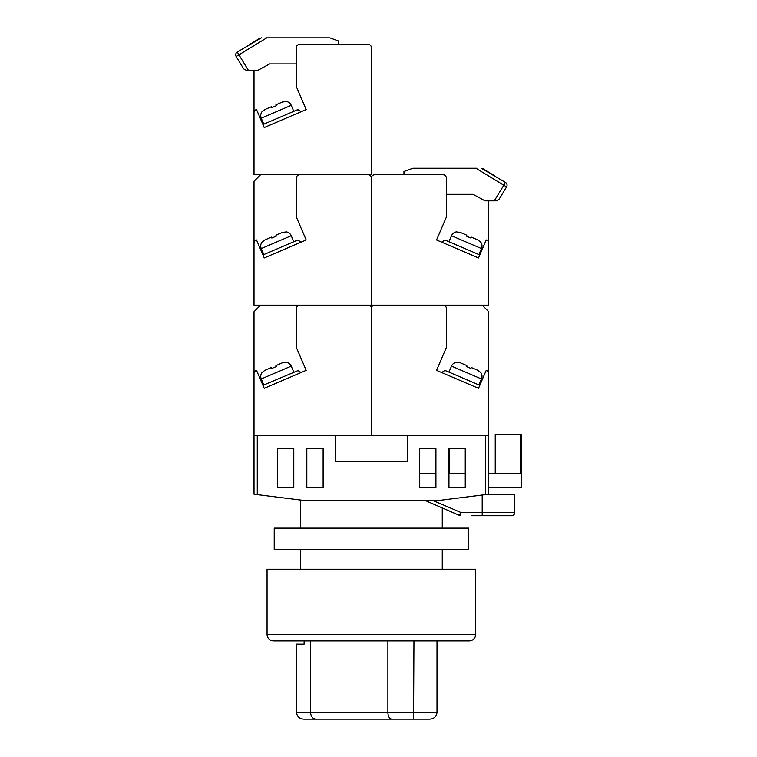 <?xml version="1.0" encoding="UTF-8"?>
<svg xmlns="http://www.w3.org/2000/svg" width="757" height="757" viewBox="0 0 757 757"><rect width="100%" height="100%" fill="white"/><g stroke="black" fill="none" stroke-linecap="round" stroke-linejoin="round"><path stroke-width="1.14" d="M257.276 494.633L254.021 494.226L254.021 435.549L257.276 435.549L257.276 494.633L306.178 500.746L300.472 500.746L300.472 528.121M300.472 549.639L300.472 569.198M433.477 500.746L460.881 512.48L459.537 515.451L442.268 507.89L442.268 528.121M442.268 549.639L442.268 569.198M293.139 448.589L293.139 487.707L277.488 487.707L293.782 487.707L293.782 448.589L277.488 448.589L277.488 487.707L277.488 448.589L293.139 448.589M448.958 473.362L465.252 473.362L465.252 448.589L448.958 448.589L448.958 487.707L465.252 487.707L465.252 448.589L449.601 448.589L449.601 473.362M485.464 435.549L488.719 435.549L488.719 494.226L485.464 494.633L485.464 435.549L407.228 435.549L407.228 461.628L335.512 461.628L335.512 435.549L257.276 435.549M306.178 500.746L436.562 500.746L485.464 494.633M323.125 448.589L306.822 448.589L306.822 487.707L323.125 487.707L323.125 448.589M435.918 448.589L419.615 448.589L419.615 487.707L435.918 487.707L435.918 448.589M425.727 500.746L459.537 515.451A3.255 3.255 0 0 0 460.881 515.735L460.881 512.48L514.798 512.48L514.798 494.226L514.798 512.48A3.255 3.255 0 0 1 511.543 515.735L471.573 515.735M494.132 515.735L492.012 515.735M490.489 515.735L489.24 515.735M489.23 515.735L487.801 515.735M486.174 515.735L475.557 515.735M488.719 494.226L514.798 494.226M419.615 487.707L435.918 487.707M448.958 487.707L465.252 487.707M419.615 473.362L435.918 473.362M488.719 473.362L520.523 473.362L520.523 434.244L521.318 434.244L521.318 487.707L488.719 487.707M520.523 434.244L495.239 434.244L495.239 473.362M488.719 435.549L488.719 373.523A3.255 3.255 0 0 0 486.221 370.353L478.509 388.332L436.562 370.353L446.346 347.529L446.346 308.411A3.255 3.255 0 0 0 443.082 305.156L374.63 305.156A3.255 3.255 0 0 0 371.375 308.411L371.375 435.549L407.228 435.549M254.021 435.549L254.021 373.523A3.255 3.255 0 0 1 256.519 370.353L264.231 388.332L306.178 370.353L296.394 347.529L296.394 308.411A3.255 3.255 0 0 1 299.658 305.156L368.11 305.156A3.255 3.255 0 0 1 371.375 308.411L371.375 435.549L335.512 435.549M482.2 305.156L488.719 311.676L488.719 392.703M478.509 388.332L436.562 370.353M456.736 362.215L456.736 362.215A6.52 6.52 0 0 0 451.513 366.114L448.948 372.113M451.513 366.114L481.48 378.954L478.907 384.953M481.48 378.954A6.52 6.52 0 0 0 480.704 372.482L477.771 370.277L471.308 367.505L470.911 368.441L466.416 366.511L470.911 368.441M466.814 365.584L460.36 362.811L466.814 365.584L466.416 366.511M456.679 362.338L460.36 362.811M471.308 367.505L477.771 370.277M444.671 370.561L441.672 372.539L444.671 370.561L445.949 370.826L479.796 385.332M469.16 640.914L273.58 640.914A6.52 6.52 0 0 1 267.06 634.394L267.06 569.198L475.68 569.198L475.68 634.394A6.52 6.52 0 0 1 469.16 640.914L452.866 640.914M273.58 640.914L289.874 640.914M437.007 640.914L437.007 712.63C436.287 716.822 433.742 718.999 429.37 719.15L304.144 719.15C299.772 718.999 297.227 716.822 296.517 712.63L437.007 712.63M319.974 719.15L329.882 719.15M348.324 719.15L429.37 719.15M304.134 640.914L304.134 644.179L296.517 644.179L296.517 712.63M413.956 640.914L413.549 719.15M310.597 640.914L310.597 712.63C310.938 716.567 312.698 718.734 315.877 719.15M387.887 640.914L387.887 712.63C388.133 716.567 389.448 718.734 391.823 719.15M274.223 528.121L468.517 528.121L468.517 549.639L274.223 549.639L274.223 528.121M260.54 305.156L254.021 311.676L254.021 392.703M264.231 388.332L301.068 372.539L298.069 370.561L301.068 372.539L306.178 370.353M286.004 362.215L286.004 362.215A6.52 6.52 0 0 1 291.227 366.114L293.792 372.113M291.227 366.114L261.26 378.954L263.833 384.953M261.26 378.954A6.52 6.52 0 0 1 262.036 372.482L264.969 370.277L271.432 367.505L271.829 368.441L276.324 366.511L271.829 368.441M282.38 362.811L275.927 365.584L282.38 362.811L286.061 362.338M275.927 365.584L276.324 366.511M271.432 367.505L264.969 370.277M262.944 385.332L298.069 370.561M374.63 174.763A3.255 3.255 0 0 0 371.375 178.018L371.375 305.156L488.719 305.156L488.719 243.129A3.255 3.255 0 0 0 486.221 239.96L478.509 257.938L436.562 239.96L446.346 217.136L446.346 178.018A3.255 3.255 0 0 0 443.082 174.763L374.63 174.763L403.964 174.763L403.964 171.498L412.925 168.243L476.891 168.243M488.719 200.842L488.719 262.31M478.509 257.938L436.562 239.96M446.346 194.322L473.078 194.322L485.067 200.842L496.62 200.823M494.283 200.842L505.496 182.446L504.701 181.954M496.27 200.842L499.052 199.28L506.584 186.922A3.255 3.255 0 0 0 505.496 182.446L481.291 168.243M494.86 175.955L482.985 168.716L494.86 175.955M475.945 168.243L506.584 186.922L499.052 199.28M506.584 186.922A3.255 3.255 0 0 0 507.058 185.228A3.255 3.255 0 0 1 506.584 186.922M444.671 240.168L441.672 242.145L444.671 240.168L445.949 240.433L479.796 254.939M456.736 231.822L456.736 231.822A6.52 6.52 0 0 0 451.513 235.73L448.948 241.72M451.513 235.73L481.48 248.57L478.907 254.56M481.48 248.57A6.52 6.52 0 0 0 480.704 242.089L477.771 239.884L471.308 237.121L470.911 238.048L466.416 236.118L466.814 235.19L460.36 232.427L466.814 235.19M456.679 231.945L460.36 232.427L456.679 231.945M298.069 240.168L301.068 242.145L298.069 240.168L296.791 240.433L262.944 254.939M264.231 257.938L306.178 239.96L296.394 217.136L296.394 178.018A3.255 3.255 0 0 1 299.658 174.763L368.11 174.763A3.255 3.255 0 0 1 371.375 178.018L371.375 305.156L254.021 305.156L254.021 243.129A3.255 3.255 0 0 1 256.519 239.96L264.231 257.938L306.178 239.96M298.069 109.774L301.068 111.752L298.069 109.774L296.791 110.039L262.944 124.545M368.11 44.37A3.255 3.255 0 0 1 371.375 47.625L371.375 174.763L254.021 174.763L254.021 112.736A3.255 3.255 0 0 1 256.519 109.566L264.231 127.545L306.178 109.566L296.394 86.743L296.394 47.625A3.255 3.255 0 0 1 299.658 44.37L368.11 44.37L338.776 44.37L338.776 41.105L329.815 37.85L265.849 37.85M286.004 231.822L286.004 231.822A6.52 6.52 0 0 1 291.227 235.73L293.792 241.72M291.227 235.73L261.26 248.57L263.833 254.56M261.26 248.57A6.52 6.52 0 0 1 262.036 242.089L264.969 239.884L271.432 237.121L271.829 238.048L276.324 236.118L275.927 235.19L282.38 232.427L275.927 235.19L276.324 236.118M286.061 231.945L282.38 232.427L286.061 231.945M286.004 101.429L286.004 101.429A6.52 6.52 0 0 1 291.227 105.337L293.792 111.326M291.227 105.337L261.26 118.177L263.833 124.167M261.26 118.177A6.52 6.52 0 0 1 262.036 111.705L262.036 111.705M271.441 106.765L271.829 107.655L276.324 105.725L275.927 104.797L282.38 102.034L286.061 101.552M264.969 109.491L271.432 106.728L264.969 109.491L262.092 111.828M371.375 217.136L371.375 178.018L371.375 217.136M260.54 174.763L254.021 181.283L254.021 262.31M254.021 70.448L254.021 131.917M301.068 111.752L306.178 109.566M296.394 63.929L269.662 63.929L257.683 70.448L246.47 70.448L243.688 68.887L236.156 56.529A3.255 3.255 0 0 1 237.244 52.053L238.039 51.571M248.457 70.448L238.938 54.835L236.156 56.529A3.255 3.255 0 0 1 237.244 52.053L261.449 37.85M247.88 45.571L259.755 38.323L247.88 45.571M266.795 37.85L238.938 54.835L237.244 52.053M482.2 515.735L482.2 495.04M511.543 515.735A3.255 3.255 0 0 0 514.798 512.48M267.06 634.394L475.68 634.394M236.156 56.529A3.255 3.255 0 0 1 235.682 54.835"/></g></svg>
